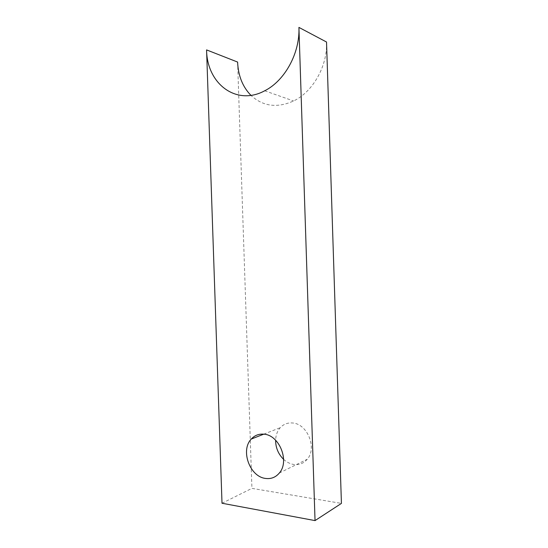 <?xml version="1.0" encoding="UTF-8"?>
<svg xmlns="http://www.w3.org/2000/svg" width="548" height="548" viewBox="0 0 548 548"><rect width="100%" height="100%" fill="white"/><g stroke="black" fill="none" stroke-linecap="round" stroke-linejoin="round"><path stroke-width="0.41" stroke-dasharray="2.74 2.06" d="M283.611 459.354C286.72 462.211 290.145 463.93 293.886 464.492C299.249 465.136 303.708 463.382 307.264 459.231C317.374 448.038 307.264 423.645 292.522 422.988C287.638 422.583 283.549 424.152 280.24 427.693C277.336 431.016 275.788 435.187 275.617 440.208M237.606 62.061L251.922 488.371L341.425 503.393M326.526 42.018C327.594 66.15 312.798 91.845 293.618 100.976C277.144 108.319 262.91 106.442 250.922 95.338M222.009 503.242L251.922 488.371M263.752 434.167L280.24 427.693M264.698 90.783L293.618 100.976M279.364 472.993L307.264 459.231"/><path stroke-width="0.82" d="M275.617 440.208C275.63 447.716 278.295 454.093 283.611 459.354M263.985 434.194C258.916 433.708 254.669 435.331 251.251 439.071C240.305 450.203 249.676 476.664 265.465 478.425C271.041 479.178 275.671 477.363 279.364 472.993C289.878 461.176 279.309 435.037 263.985 434.194M222.009 503.242L315.038 520.6L298.92 27.4C300.064 53.218 284.638 80.864 264.698 90.783C236.263 106.285 206.863 83.7 206.575 49.902L222.009 503.242M250.922 95.338C242.654 86.872 238.216 75.782 237.606 62.061L206.575 49.902M315.038 520.6L341.425 503.393L326.526 42.018L298.92 27.4M251.251 439.071L263.752 434.167"/></g></svg>

